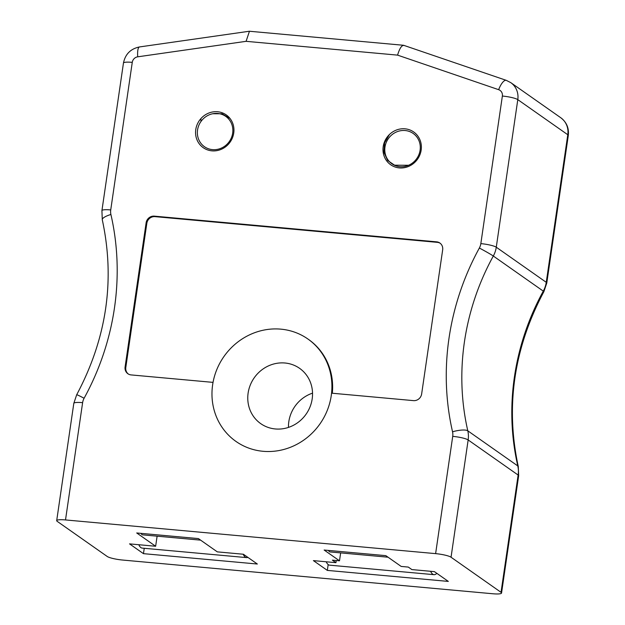 <?xml version="1.0" encoding="UTF-8"?>
<svg xmlns="http://www.w3.org/2000/svg" width="625" height="625" viewBox="0 0 625 625"><rect width="100%" height="100%" fill="white"/><g stroke="black" fill="none" stroke-linecap="round" stroke-linejoin="round"><path stroke-width="0.94" d="M501.031 592.32L518.133 475.047A25.031 23.461 -54.9 0 0 517.789 465.93L467.805 430.828A25.031 23.461 125.1 0 1 468.156 439.945L451.047 557.227L501.031 592.32A12.516 2.07 -171.7 0 1 501.547 593.047A12.516 2.07 -171.7 0 1 492.734 593.75L122.633 560.047A12.516 2.07 -171.7 0 1 107.203 556.461L57.219 521.367A12.516 2.07 -171.7 0 1 56.695 520.641L73.805 403.359A12.516 2.07 -171.7 0 1 82.617 402.656L65.508 519.938A12.516 2.07 -171.7 0 0 56.695 520.641M211.906 150.844A20.023 18.766 125.1 0 1 203.25 147.688A20.023 18.766 125.1 0 1 199.398 120.508A20.023 18.766 125.1 0 1 226.266 114.914A20.023 18.766 125.1 0 1 232.469 137.75A20.023 18.766 125.1 0 1 211.906 150.844M399.336 167.906A20.023 18.766 125.1 0 1 390.672 164.75A20.023 18.766 125.1 0 1 386.82 137.578A20.023 18.766 125.1 0 1 413.695 131.977A20.023 18.766 125.1 0 1 419.891 154.82A20.023 18.766 125.1 0 1 399.336 167.906M451.047 557.227A12.516 2.07 -171.7 0 0 435.617 553.633L65.508 519.938M413.461 400.625A7.508 7.039 -54.9 0 0 421.648 393.945L442.672 249.82A7.508 7.039 -54.9 0 0 439.875 243.031A7.508 7.039 -54.9 0 0 436.625 241.844L154.305 216.141A7.508 7.039 -54.9 0 0 146.117 222.82L125.094 366.945A7.508 7.039 -54.9 0 0 127.891 373.742A7.508 7.039 -54.9 0 0 131.141 374.922L213.039 382.375A62.578 58.648 125.1 0 1 307.906 339.008A62.578 58.648 125.1 0 1 331.562 393.172L413.461 400.625M331.562 393.172A62.578 58.648 125.1 0 1 263.031 451.289A62.578 58.648 125.1 0 1 213.039 382.375M155.641 546.258L129.539 543.875L143.469 553.656L257.344 564.023L243.422 554.25L217.32 551.867L198.398 538.586L136.719 532.969L155.641 546.258L157.109 536.18M434.406 571.633L411.867 569.586L408.297 567.078L401.18 566.43L385.828 555.648L324.141 550.031L339.492 560.812L332.375 560.164L335.945 562.672L313.406 560.617L327.328 570.398L448.328 581.414L434.406 571.633M328.18 564.57L327.328 570.398M336.258 560.516L335.945 562.672M340.648 552.891L339.492 560.812M144.25 548.289L143.469 553.656M435.617 553.633L452.719 436.359A12.516 11.727 -54.9 0 0 452.547 431.797A256.562 240.477 125.1 0 1 479.359 248.031A12.516 11.727 -54.9 0 0 480.836 243.625L502.367 96.047A6.258 5.867 -54.9 0 0 498.648 89.68L397.578 55.125C399.703 47.992 401.938 44.797 404.289 45.539M397.578 55.125L246.086 41.328L249.453 31.25L403.625 45.289L506.266 80.344A12.516 4.211 -71.1 0 0 498.648 89.68M288.477 427.398A33.789 31.672 125.1 0 1 312.531 393.148M275.344 428.961A33.789 31.672 125.1 0 1 260.734 423.641A33.789 31.672 125.1 0 1 254.234 377.781A33.789 31.672 125.1 0 1 299.578 368.328A33.789 31.672 125.1 0 1 312.352 397.578A33.789 31.672 125.1 0 1 275.344 428.961M307.906 339.008L308.617 339.508A62.578 58.648 125.1 0 1 332.32 393.242M440.219 243.289A7.508 7.039 -54.9 0 0 437.336 242.344L155.016 216.641A7.508 7.039 -54.9 0 0 146.828 223.32L125.805 367.445A7.508 7.039 -54.9 0 0 128.258 373.977M200.906 118.609L200.969 121.484A18.523 17.359 125.1 0 1 212.703 113.75L222.023 113.773L229.938 118.375M212.703 113.75A18.523 17.359 125.1 0 1 232.727 132.719A18.523 17.359 125.1 0 1 208.414 148.742A18.523 17.359 125.1 0 1 200.969 121.484M394.148 165.18L408.578 165.273A18.523 17.359 125.1 0 1 395.008 165.484L387.656 160.484L383.906 152.234L384.57 142.859L389.43 134.523M395.008 165.484A18.523 17.359 125.1 0 1 388.961 137.789A18.523 17.359 125.1 0 1 417.102 137.344A18.523 17.359 125.1 0 1 408.578 165.273M141.055 533.359A12.516 3.844 95.2 0 0 142.656 534.859L200.617 540.141M247.875 557.375A25.031 7.68 -84.8 0 1 246.57 557.609A25.031 7.68 -84.8 0 1 243.187 554.227M246.57 557.609L142.188 548.102A25.031 7.68 -84.8 0 1 138.797 544.719M328.477 550.43A12.516 3.844 95.2 0 0 330.078 551.93L388.039 557.203M436.82 573.336A25.031 7.68 -84.8 0 1 434 574.672A25.031 7.68 -84.8 0 1 430.609 571.289M434 574.672L329.609 565.164A25.031 7.68 -84.8 0 1 326.219 561.789M246.086 41.328L137.727 56.82A6.258 5.867 -54.9 0 0 132.266 62.352L110.734 209.922A12.516 11.727 -54.9 0 0 110.906 214.484A256.562 240.477 125.1 0 1 84.102 398.25A12.516 11.727 -54.9 0 0 82.617 402.656M452.719 436.359A12.516 2.07 8.3 0 1 468.156 439.945L518.133 475.047A12.516 2.07 8.3 0 1 518.656 475.773L518.297 466.609A12.516 3.336 -12.9 0 0 517.789 465.93A244.047 228.742 125.1 0 1 543.289 291.125A25.031 23.461 -54.9 0 0 546.25 282.312L567.781 134.734A18.773 17.594 -54.9 0 0 560.781 117.75L510.797 82.648A18.773 17.594 125.1 0 1 517.797 99.633L496.273 247.211A25.031 23.461 125.1 0 1 493.313 256.023A244.047 228.742 -54.9 0 0 467.805 430.828A12.516 3.336 -12.9 0 0 452.547 431.797M480.836 243.625A12.516 2.07 8.3 0 1 496.273 247.211L546.25 282.312A12.516 2.07 8.3 0 1 546.773 283.039L568.305 135.461A12.516 2.07 8.3 0 0 567.781 134.734L517.797 99.633A12.516 2.07 8.3 0 0 502.367 96.047M518.297 466.609C505.312 406.461 513.844 348.141 543.883 291.656A12.516 0.516 28.7 0 0 543.289 291.125L493.313 256.023A12.516 0.516 28.7 0 0 479.359 248.031M137.727 56.82A12.516 3.273 -98.1 0 1 139.523 46.938L249.219 31.258M132.266 62.352A12.516 2.07 -171.7 0 0 123.453 63.047C125.273 54.141 130.625 48.773 139.523 46.938M110.734 209.922A12.516 2.07 -171.7 0 0 101.922 210.625L123.453 63.047M110.906 214.484A12.516 3.336 167.1 0 0 102.281 219.781C115.266 279.938 106.742 338.258 76.695 394.742L73.805 403.359M84.102 398.25A12.516 0.516 -151.3 0 0 76.695 394.742M125.805 367.445L125.094 366.945M146.828 223.32L146.117 222.82M155.016 216.641L154.305 216.141M437.336 242.344L436.625 241.844M510.797 82.648L506.266 80.344M101.922 210.625L102.281 219.781M501.547 593.047L518.656 475.773M543.883 291.656L546.773 283.039M568.305 135.461C569.125 128.133 566.617 122.227 560.781 117.75"/></g></svg>
